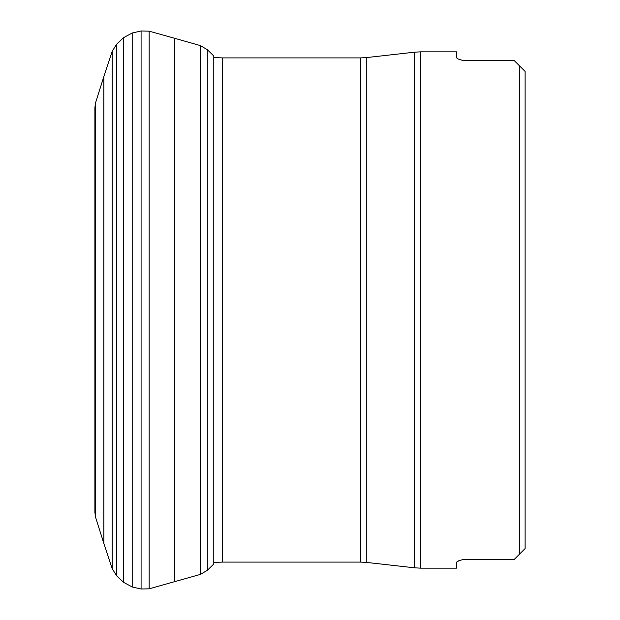<?xml version="1.0" encoding="UTF-8"?>
<svg xmlns="http://www.w3.org/2000/svg" width="620" height="620" viewBox="0 0 620 620"><rect width="100%" height="100%" fill="white"/><g stroke="black" fill="none" stroke-linecap="round" stroke-linejoin="round"><path stroke-width="0.93" d="M519.746 66.069L525.125 71.447L519.746 66.069L525.125 71.447L525.125 548.553L519.746 553.931L519.746 66.069L514.368 60.69L465.163 60.69C459.761 59.907 456.893 58.838 456.553 57.474L456.553 51.848L420.577 51.848L420.577 568.153L456.553 568.153L456.553 562.526C456.893 561.162 459.761 560.093 465.163 559.31L464.396 559.341M463.597 559.442L462.567 559.635M460.017 560.356L457.227 561.619M465.163 559.31L514.368 559.31L519.746 553.931M456.739 57.931L457.227 58.381M460.017 59.644L462.567 60.365M463.597 60.559L464.396 60.659M95.651 517.545L95.651 102.455L94.876 107.555L94.876 512.446L95.651 517.545L103.819 543.306L103.819 76.694L95.651 102.455M207.312 570.338L207.312 49.662L213.768 55.986L213.768 564.014L207.312 570.338L200.268 574.43L149.18 588.822L141.081 589L132.2 586.993L123.365 582.211L116.684 575.794L112.251 568.819L112.251 51.181L103.819 76.694M116.684 575.794L116.684 44.206L112.251 51.181M123.365 582.211L123.365 37.789L116.684 44.206M132.2 586.993L132.2 33.007L123.365 37.789M141.081 589L141.081 31L132.2 33.007M149.18 588.822L149.18 31.178L141.081 31M174.592 581.723L174.592 38.277L149.18 31.178M200.268 574.43L200.268 45.57L174.592 38.277M366.776 562.441L360.762 562.1L360.762 57.9L366.776 57.559L366.776 562.441L414.563 567.812L414.563 52.189L420.577 51.848M360.762 57.9L222.247 57.9L222.247 562.1L213.768 562.433M95.162 509.322L94.876 512.446M95.162 110.678L94.876 107.555M112.251 568.819L103.819 543.306M207.312 49.662L200.268 45.57M366.776 57.559L414.563 52.189M360.762 562.1L222.247 562.1M420.577 568.153L414.563 567.812M222.247 57.9L213.768 57.567"/></g></svg>
